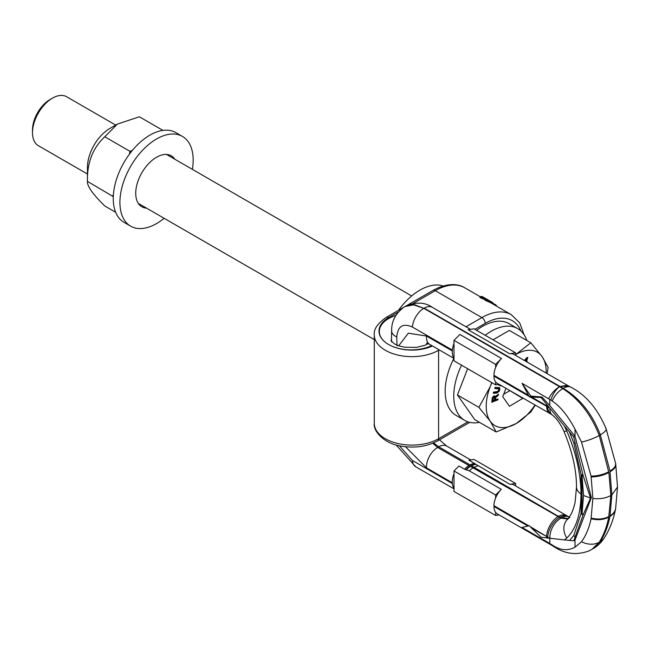 <?xml version="1.0" encoding="UTF-8"?>
<svg xmlns="http://www.w3.org/2000/svg" width="650" height="650" viewBox="0 0 650 650"><rect width="100%" height="100%" fill="white"/><g stroke="black" fill="none" stroke-linecap="round" stroke-linejoin="round"><path stroke-width="0.97" d="M486.135 300.284L480.033 297.529L481.341 296.343L482.324 297.237L480.919 298.041M491.359 303.16L492.529 302.486L492.017 302.185L492.83 302.705L491.701 303.355L490.823 302.876A58.866 33.987 120 0 0 489.881 302.412L485.168 300.276L486.533 299.488L487.289 299.869L485.932 300.649M496.048 305.866L496.494 305.606A60.044 34.669 120 0 0 495.714 304.858L495.007 305.264M492.407 302.949L495.714 304.858M490.823 302.876L492.017 302.185A60.044 34.669 120 0 0 491.116 301.706L487.289 299.869M488.272 300.032L487.411 299.52A60.044 34.669 120 0 0 486.322 298.951L482.918 297.253M486.964 299.333L485.103 298.188A60.044 34.669 120 0 0 484.933 298.09A60.044 34.669 120 0 0 483.665 297.416L483.072 297.164M484.039 297.578A60.044 34.669 120 0 0 483.876 297.481A60.044 34.669 120 0 0 482.601 296.806L481.341 296.343M490.718 301.47L488.475 300.137A60.044 34.669 120 0 0 487.386 299.561L482.324 297.237M489.06 300.601L488.321 300.227M490.953 301.567L490.953 301.567A60.044 34.669 120 0 0 489.864 300.999L487.801 299.959A60.044 34.669 120 0 0 486.533 299.488M488.629 300.511L487.313 301.275M489.978 301.153L488.694 301.892M491.116 301.706L489.881 302.412M481.179 296.449L479.798 297.245M481.439 296.725L480.033 297.529M483.478 297.781L482.105 298.577M485.054 298.488L483.722 299.26M486.233 299.024L484.941 299.764M461.565 365.186A52.983 30.591 -60 0 0 453.749 396.142A52.983 30.591 120 0 0 464.726 420.396L456.146 415.439A52.983 30.591 120 0 1 445.177 391.186A52.983 30.591 -60 0 1 453.911 358.377M476.621 330.338A52.983 30.591 -60 0 1 509.129 323.676L517.701 328.624A52.983 30.591 -60 0 1 526.809 340.478M485.201 335.286A52.983 30.591 -60 0 1 517.701 328.624M464.726 420.396A52.983 30.591 120 0 0 479.538 422.354M398.458 310.342A52.983 30.591 -60 0 1 443.129 286M610.09 515.816A19.142 13.016 -170.7 0 0 615.639 508.544L617.5 487.021L611.845 494.91L609.976 516.392C608.059 526.053 604.841 534.454 600.332 541.596L591.947 549.38L599.243 542.222C603.671 535.129 606.84 526.752 608.741 517.108L610.846 495.487L608.855 472.428L599.243 435.459C591.004 414.481 578.858 398.873 562.803 388.643A16.372 9.238 123.4 0 0 552.191 401.026L550.851 400.083C552.793 394.046 555.701 389.577 559.577 386.677L423.865 308.327L413.587 304.834L404.747 306.621L414.091 304.541L423.865 308.327A16.25 9.384 -60 0 0 412.417 327.039C402.959 322.879 397.743 326.186 396.784 336.952L396.996 345.906M611.845 494.91L609.976 470.998L600.332 434.834C592.199 413.79 579.865 398.296 563.314 388.351L424.198 308.132A16.25 9.384 120 0 1 432.323 307.328L432.323 307.328C425.043 302.201 416.146 301.795 405.641 306.101M566.751 430.95C576.014 452.286 580.767 473.298 581.011 493.984A18.371 10.603 180 0 1 576.501 487.029L576.501 487.029C576.501 469.983 572.293 451.376 563.883 431.202A17.387 1.844 -25.4 0 0 566.751 430.95L564.265 425.839L573.714 436.995L583.261 476.011L590.549 498.071L583.538 495.487L582.043 475.613L581.043 474.435L573.788 442.902L569.562 432.282M569.822 517.497A17.387 14.105 46.9 0 0 567.174 519.602L567.174 519.602A17.387 14.105 46.9 0 0 566.751 538.078C576.014 529.051 580.767 514.345 581.011 493.984M531.7 528.239L530.164 526.606L546.561 536.437L531.7 528.239L541.109 537.258L564.265 539.89L566.751 538.078M564.265 539.89L573.714 540.816L583.261 514.532L590.549 498.071L591.362 497.608L575.006 540.069L575.006 547.178C567.759 551.111 560.154 550.379 552.191 544.984L548.649 542.823L550.867 544.798L497.323 513.89A16.25 9.384 -60 0 1 495.625 512.363L495.625 515.474L499.127 514.93M583.261 476.011A19.142 9.027 -9 0 1 582.043 475.613L582.043 513.638L581.043 513.573L573.788 535.47L569.562 540.483M610.846 495.487C605.743 498.266 599.747 499.257 592.865 498.469L591.077 476.117L581.498 442.065L575.006 429.138L575.006 436.247L591.362 497.608M592.865 498.469L591.077 518.757C589.16 527.792 585.975 535.462 581.498 541.751L575.006 547.178M573.714 540.816L575.006 540.069M573.714 436.995L575.006 436.247L549.786 405.559L541.97 397.028L541.109 397.516L564.265 425.839M575.006 429.138C567.759 415.577 560.154 406.209 552.191 401.026M541.109 397.516L530.164 396.979L549.477 407.851M541.97 397.028L530.822 396.053L529.352 396.906L530.164 396.979M547.747 406.705A16.331 9.652 -62.3 0 0 551.363 414.326L550.209 413.668A16.242 9.36 -63.9 0 1 546.561 406.071L546.699 404.584M550.851 400.083L522.015 383.297L529.352 396.906M495.625 367.486L495.625 364.374L501.524 358.499A16.25 9.384 120 0 0 495.625 367.486A16.25 9.384 120 0 0 493.959 375.326L493.959 376.098L528.889 396.248M548.649 398.678C551.517 393.258 555.165 389.252 559.577 386.677L562.803 388.643L563.314 388.351A16.372 8.783 -59 0 1 570.992 387.246L570.992 387.246C586.048 395.078 597.74 408.899 606.076 428.707L606.076 428.707A18.452 4.826 160.9 0 1 600.332 434.834L599.243 435.459A18.452 4.786 -18.9 0 1 581.498 442.065M454.001 343.452A16.25 9.384 120 0 0 452.376 350.114L452.319 350.951A15.779 9.108 -60 0 0 454.001 357.979L454.001 340.348L495.625 364.374M531.7 397.109L546.561 405.697A70.639 41.47 -179.1 0 1 548.901 407.16M546.561 405.779A70.639 40.788 180 0 1 548.974 407.241M426.368 344.646L427.456 343.346M426.603 344.533L427.513 343.371M391.544 341.591L391.495 339.861A18.338 9.498 -11.8 0 0 392.088 342.168M391.495 339.861L391.633 330.744A17.331 9.084 -6 0 0 396.784 336.952M498.981 384.329L495.625 384.857L495.625 381.908A15.779 9.108 -60 0 1 493.959 376.098M495.625 384.857L454.001 360.823L454.001 357.979M495.625 381.908A15.779 9.108 120 0 0 497.226 383.321L550.209 413.668M501.524 358.499L459.891 334.466L454.001 340.348M530.822 396.053L522.015 383.297M549.786 399.303L549.786 405.559M515.604 355.412L515.604 352.844L509.714 353.771A16.25 9.384 -60 0 1 513.906 354.429L567.45 385.344L559.91 386.482L568.888 386.141L567.45 385.344M515.604 352.844L473.98 328.811L468.089 329.737L509.714 353.771M548.649 542.823L522.015 527.451L529.352 525.72L530.164 526.606M495.625 512.363A16.25 9.384 -60 0 1 493.959 506.448L493.959 505.676L528.889 525.858M495.625 494.999L495.625 497.949A15.779 9.108 -60 0 1 501.304 489.336L495.625 494.999L454.001 470.966L458.989 465.985L464.506 469.17L469.316 470.868A15.779 9.108 120 0 1 473.127 467.894L558.058 516.531A16.242 8.637 120 0 0 546.561 536.437L549.477 538.249M495.625 497.949A15.779 9.108 120 0 0 493.959 505.676M548.901 538.184A70.639 40.081 179.2 0 0 546.561 536.819L546.699 537.981M495.625 515.474L454.001 491.441L454.001 488.337A16.25 9.384 -60 0 1 452.376 483.551L452.319 482.779A15.779 9.108 120 0 1 454.001 473.809L454.001 470.966M550.851 544.148L552.264 545.642L550.867 544.798M546.561 536.729A70.639 40.788 180 0 1 548.974 538.192M558.058 516.531L559.577 517.359A16.331 8.986 121.2 0 0 547.747 537.209M470.064 464.896L471.543 465.782A15.779 9.36 -58.6 0 1 475.954 464.36L474.508 463.401A15.779 9.108 -60 0 0 470.064 464.896L438.742 446.81A15.779 9.108 -60 0 1 446.631 446.03L439.481 439.806M432.721 443.267L437.621 447.46L470.47 466.399A15.779 8.848 118.6 0 0 466.294 469.942M433.574 442.91L438.742 446.81L437.621 447.46A15.779 9.108 120 0 0 426.514 467.878L452.319 482.779M471.543 465.782A133.51 77.082 0 0 0 474.126 467.317L558.374 516.344A16.242 9.368 -56.1 0 1 566.784 515.702L514.004 484.997A15.779 9.108 120 0 0 509.933 484.356L515.604 483.462L473.98 459.428L468.991 460.216L474.508 463.401M509.933 484.356L475.954 464.36M515.604 483.462L515.604 485.924M566.784 515.702L569.303 516.969M558.374 516.344L559.821 517.221A16.331 9.197 -57.8 0 1 567.946 516.392M567.742 518.968L561.015 518.172L559.577 517.359L568.124 518.513M471.152 465.538A15.779 9.319 -58.8 0 1 475.613 464.108M468.951 465.546A15.779 9.108 120 0 0 464.506 469.17M454.001 473.809L454.001 488.337M549.786 543.514L549.786 538.273M470.056 466.172A15.779 8.897 118.9 0 0 465.798 469.771M547.089 373.588L548.121 367.404L542.141 356.639L530.814 342.786L509.348 330.395L493.041 339.812M467.634 368.696L457.438 394.973L474.744 419.591L496.21 431.982L516.189 423.54A42.388 24.473 120 0 0 534.95 405.08M457.438 394.973L478.904 407.363L490.23 421.216A42.388 24.473 120 0 0 516.189 423.54L530.814 412.002L535.234 405.243M546.138 373.035A42.388 24.473 120 0 0 542.141 356.639A42.388 24.473 120 0 0 516.189 354.323A42.388 24.473 120 0 0 515.604 354.664L530.814 342.786M491.887 382.696A42.388 24.473 120 0 0 490.23 386.612A42.388 24.473 120 0 0 490.23 421.216L496.21 431.982M491.684 382.582L490.23 386.612L478.904 407.363M505.968 388.359L502.734 396.703L509.462 406.274L523.031 398.214M495.438 399.742L497.989 398.978L495.406 400.091L495.657 397.581L498.363 395.281L498.469 394.241L495.365 396.435M498.469 394.241L495.503 396.801L494.536 395.891L493.309 396.419L492.343 397.832L491.782 402.171L497.9 399.864L497.989 398.978M499.249 387.571L494.886 387.465L494.926 388.602L499.078 388.806L498.875 390.504L497.746 391.958L493.732 392.356L493.439 393.299L496.949 393.079L499.192 391.259L499.882 389.066L499.598 387.855L495.219 387.66L494.926 388.602M498.599 388.44L498.737 389.691L497.851 391.43L493.399 392.161L493.439 393.299M526.622 361.774L527.629 357.516L526.971 357.541L524.306 360.433M527.532 362.302L526.703 361.822M494.544 397.028L494.333 400.221L492.854 400.855M526.264 359.678L525.744 361.262M522.917 398.507L509.714 390.52M503.693 394.225L509.6 390.812M492.148 398.621L492.115 402.358M492.343 397.832L492.481 398.816M492.773 397.077L492.676 398.019M493.309 396.419L493.106 397.272M493.691 396.118L493.642 396.614M494.187 395.899L494.024 396.305M495.316 396.313L494.869 396.086M494.951 397.605L494.666 400.408L492.822 401.213L493.277 397.906L494.309 397.036L494.618 397.41M497.64 384.54L501.052 386.043L501.264 385.645M527.962 357.711L527.304 357.736L524.639 360.628M527.637 361.993L527.036 362.009M525.127 360.912L526.882 359.011L526.077 361.457M115.7 125.084L66.609 96.736A28.259 16.315 120 0 0 52.479 98.142A28.259 16.315 120 0 0 32.5 132.746L32.5 129.862A24.724 14.276 120 0 1 49.985 99.58L52.479 98.142M87.449 174.021L38.35 145.681A28.259 16.315 -60 0 1 32.5 132.746M138.938 203.751A28.966 16.721 -60 0 1 138.491 203.678M115.651 212.274L104.747 205.977C92.763 194.179 86.994 185.973 87.449 181.358L87.449 167.351A31.785 18.354 -60 0 1 109.923 128.416L117.414 124.093L139.36 116.781L162.931 130.39M113.295 196.649L87.449 181.358C86.994 162.898 92.763 148.037 104.747 136.76L117.414 124.093M112.604 195.877L113.401 194.732M129.464 154.115L129.903 151.279L132.291 150.499M129.903 151.279L104.747 136.76M192.384 169.357A51.805 29.908 120 0 0 193.172 160.144A51.805 29.908 120 0 0 182.447 136.427L175.784 132.584A51.805 29.908 120 0 0 135.866 146.461A51.805 29.908 120 0 0 113.254 198.591A51.805 29.908 120 0 0 123.979 222.308L130.642 226.151A51.805 29.908 120 0 0 164.125 218.294M167.546 154.537A29.437 16.998 -60 0 1 168.131 155.35M139.88 204.295A29.437 16.998 -60 0 1 138.881 204.197M146.534 208.138A29.437 16.998 -60 0 1 141.83 206.781A29.437 16.998 -60 0 1 135.728 193.31A29.437 16.998 -60 0 1 148.582 163.686A29.437 16.998 -60 0 1 171.259 155.797A29.437 16.998 -60 0 1 174.793 159.201M182.447 136.427A51.805 29.908 120 0 0 142.529 150.304A51.805 29.908 120 0 0 119.917 202.442A51.805 29.908 120 0 0 130.642 226.151M403.512 307.426L386.295 317.371A4.712 2.722 60 0 1 388.651 317.598L398.263 312.049M413.343 303.347L435.273 290.688A58.866 33.987 -60 0 1 464.701 287.771L480.448 296.855M407.355 305.207L432.916 290.452A4.712 2.722 60 0 1 435.273 290.688L481.886 317.598L466.001 326.771M439.246 349.911L438.596 350.285L438.596 438.726A4.712 2.722 60 0 1 437.621 440.879C426.717 446.704 414.342 448.411 400.489 445.997C383.914 443.479 372.962 430.918 374.286 423.345A37.676 21.751 0 0 0 397.54 443.438A37.676 21.751 0 0 0 438.596 438.726L467.878 421.826M431.681 345.54A31.785 18.354 180 0 1 388.651 344.516A32.963 19.029 180 0 1 388.651 317.598M432.429 345.979A32.963 19.029 180 0 1 388.651 344.516A31.785 18.354 180 0 1 395.826 315.453M391.113 340.974A20.012 11.554 180 0 1 391.495 338.91M438.539 349.497A4.712 2.722 -120 0 1 438.596 350.285A37.676 21.751 180 0 1 397.54 354.998A37.676 21.751 180 0 1 374.286 334.904L374.286 423.345M520.934 331.021A54.161 31.265 120 0 0 485.217 323.367A4.712 2.722 -120 0 0 481.886 317.598A58.866 33.987 120 0 1 511.323 314.689L519.707 322.904L524.152 334.888M485.217 323.367L474.89 329.331M615.558 508.958A19.134 12.919 -169.8 0 1 615.485 509.364C613.381 519.911 609.684 529.376 604.394 537.761L604.394 537.761A18.452 14.259 -150.2 0 1 600.332 541.596L599.243 542.222A18.452 14.3 29.7 0 1 581.498 541.751M617.5 487.037L615.745 464.254A19.142 8.718 172.4 0 1 610.09 471.713M605.646 428.122A18.452 4.826 160.9 0 1 606.076 428.707L615.599 463.352A19.134 8.783 171.5 0 1 609.976 470.998M615.639 508.544L615.485 509.364A19.134 12.919 -169.8 0 1 609.976 516.392M583.026 515.141A19.134 12.894 10.3 0 1 581.043 513.573L581.043 474.435A19.134 8.816 -8.6 0 0 583.026 475.142M583.538 495.487L582.043 513.638A19.142 12.716 10.6 0 0 583.261 514.532M591.207 476.962A19.142 9.027 -9 0 0 608.855 472.428M591.207 518.066A19.142 12.716 10.6 0 0 608.855 516.523M591.077 518.757A19.134 12.894 10.3 0 0 608.741 517.108M573.788 535.47A18.452 14.3 29.7 0 0 575.039 536.933M552.264 545.642L554.068 546.78A16.372 10.099 -61.1 0 1 552.191 544.984M591.077 476.117A19.134 8.816 -8.6 0 0 608.741 471.721M573.788 442.902A18.452 4.786 -18.9 0 0 575.039 442.91M528.019 394.989L493.959 375.326M452.376 350.114L412.417 327.039M551.363 414.326L552.175 414.895A16.429 9.027 -53.6 0 1 549.908 408.363M398.678 345.784L408.346 333.19L426.514 336.05L452.319 350.951M454.001 358.426L429.739 344.419A15.779 9.108 -60 0 1 429.731 344.419A15.779 9.108 -60 0 1 426.514 336.05M528.019 526.11L493.959 506.448M501.304 489.336L469.316 470.868M452.376 483.551L412.417 460.476A16.25 9.384 120 0 0 415.74 466.781L396.11 444.949M470.47 466.399A133.51 77.082 180 0 1 473.127 467.894M474.126 467.317A15.779 9.108 -60 0 1 477.945 465.887M561.381 517.952A16.429 9.848 -66.7 0 1 568.717 516.758M561.015 518.172A16.429 10.693 117.7 0 0 549.908 538.289M405.527 446.745L426.514 467.878M412.417 460.476L399.409 445.77M432.916 290.452C448.012 282.092 459.168 284.131 464.701 287.771M428.204 343.639L424.775 345.345L416.268 347.425L404.365 347.189L398.58 345.751L394.534 343.931L391.081 340.901M386.295 317.371C377.577 323.432 373.571 329.274 374.286 334.904M491.392 303.176L511.323 314.689M483.876 297.481L484.933 298.09M487.638 299.65L488.719 300.276M491.075 301.632L492.156 302.258M437.621 440.879L469.723 422.354M604.394 537.761C601.185 542.636 597.407 546.301 593.044 548.746M615.745 464.254L615.599 463.352M568.392 518.643L567.174 519.602C570.676 516.116 573.324 510.315 575.12 502.198L576.501 487.029M554.068 546.78C565.077 554.003 576.623 555.409 588.713 551.013L591.947 549.38M552.175 414.895C556.644 418.429 560.544 423.865 563.883 431.202M429.731 344.419L426.522 343.119M470.478 329.355L432.323 307.328M568.888 386.141L570.992 387.246M391.633 330.744C391.471 320.954 395.842 312.91 404.747 306.621M454.001 488.873L415.74 466.781M470.722 459.94L446.631 446.03M166.554 154.44L411.669 295.961M138.296 203.385L374.286 339.625"/></g></svg>
